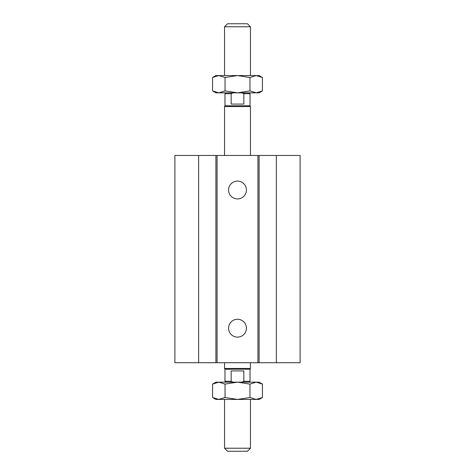 <?xml version="1.0" encoding="UTF-8"?>
<svg xmlns="http://www.w3.org/2000/svg" width="475" height="475" viewBox="0 0 475 475"><rect width="100%" height="100%" fill="white"/><g stroke="black" fill="none" stroke-linecap="round" stroke-linejoin="round"><path stroke-width="0.71" d="M246.424 190A8.924 8.924 0 0 1 233.035 197.731A8.924 8.924 0 0 1 233.035 182.269A8.924 8.924 0 0 1 246.424 190M246.424 328.183A8.924 8.924 0 0 1 233.035 335.914A8.924 8.924 0 0 1 233.035 320.453A8.924 8.924 0 0 1 246.424 328.183M198.639 155.456L198.639 362.728L174.889 362.728L174.889 155.456L257.931 155.456L257.931 362.728L300.111 362.728L300.111 155.456L276.361 155.456L276.361 362.728M217.069 155.456L217.069 362.728L257.931 362.728M215.911 155.456L215.911 362.728L217.069 362.728M257.931 155.456L259.089 155.456L259.089 362.728M259.089 155.456L276.361 155.456M198.639 362.728L215.911 362.728M227.567 451.25L247.433 451.25L250.456 448.228L224.544 448.228L227.567 451.25M224.544 399.433L224.544 448.228M249.161 382.161L250.022 381.294L243.847 381.294L241.906 382.161M233.094 382.161L231.153 381.294L231.153 370.933L243.847 370.933L243.847 381.294M250.022 381.294L250.022 369.206L224.978 369.206L224.978 381.294L231.153 381.294M224.978 369.206L224.544 368.457L250.456 368.457L250.456 362.728M224.544 26.772L250.456 26.772L247.433 23.75L227.567 23.75L224.544 26.772L224.544 75.567M241.906 92.839L243.847 93.706L243.847 104.067L231.153 104.067L231.153 93.706L233.094 92.839M225.839 92.839L224.978 93.706L231.153 93.706M243.847 93.706L250.022 93.706L249.161 92.839M224.978 93.706L224.978 105.794L250.022 105.794L250.022 93.706M224.544 155.456L224.544 106.543L250.456 106.543L250.456 155.456M212.568 384.085L215.911 382.161L259.089 382.161L262.432 384.085L256.197 382.161L249.963 384.085L237.5 382.161L225.037 384.085L218.803 382.161L212.568 384.085L212.568 397.504L218.803 399.433L215.911 399.433L212.568 397.504M225.037 397.504L237.5 399.433L218.803 399.433L225.037 397.504L225.037 384.085M249.963 397.504L256.197 399.433L237.5 399.433L249.963 397.504L249.963 384.085M262.432 397.504L259.089 399.433L256.197 399.433L262.432 397.504L262.432 384.085M212.568 77.496L215.911 75.567L259.089 75.567L262.432 77.496L256.197 75.567L249.963 77.496L237.5 75.567L225.037 77.496L218.803 75.567L212.568 77.496L212.568 90.915L218.803 92.839L215.911 92.839L212.568 90.915M225.037 90.915L237.5 92.839L218.803 92.839L225.037 90.915L225.037 77.496M249.963 90.915L256.197 92.839L237.5 92.839L249.963 90.915L249.963 77.496M262.432 90.915L259.089 92.839L256.197 92.839L262.432 90.915L262.432 77.496M250.456 399.433L250.456 448.228M225.839 382.161L224.978 381.294M250.022 369.206L250.456 368.457M250.456 75.567L250.456 26.772M224.544 368.457L224.544 362.728M224.978 105.794L224.544 106.543M250.022 105.794L250.456 106.543"/></g></svg>
